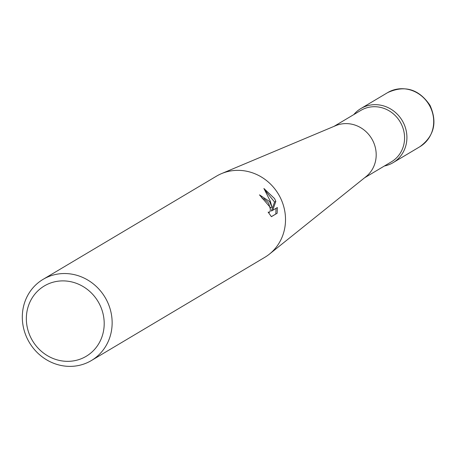 <?xml version="1.0" encoding="UTF-8"?>
<svg xmlns="http://www.w3.org/2000/svg" width="456" height="456" viewBox="0 0 456 456"><rect width="100%" height="100%" fill="white"/><g stroke="black" fill="none" stroke-linecap="round" stroke-linejoin="round"><path stroke-width="0.68" d="M334.014 126.363L360.833 110.403A29.914 27.907 59.2 0 1 361.722 109.896A29.914 27.907 59.2 0 1 400.385 122.311A29.914 27.907 59.2 0 1 391.43 161.812L364.612 177.772M361.807 108.015A31.487 29.378 59.2 0 1 402.79 121.587A31.487 29.378 59.2 0 1 392.143 163.197A31.487 29.378 59.2 0 1 384.391 166.001A31.487 29.378 59.2 0 0 393.078 162.661A31.487 29.378 59.2 0 0 402.79 121.587A31.487 29.378 59.2 0 0 360.873 108.551A31.487 29.378 59.2 0 0 353.793 114.593A31.487 29.378 59.2 0 1 361.807 108.015M43.069 279.368L216.452 176.181A47.23 44.061 59.2 0 1 217.854 175.383A47.23 44.061 59.2 0 1 221.559 173.605L335.69 125.662A29.914 27.907 59.2 0 1 371.731 138.727A29.914 27.907 59.2 0 1 366.025 176.637L269.462 254.089A47.23 44.061 59.2 0 1 264.759 257.349L91.382 360.542A47.23 44.061 59.2 0 1 28.5 340.991A47.23 44.061 59.2 0 1 43.069 279.368A47.23 44.061 59.2 0 1 105.952 298.919A47.23 44.061 59.2 0 1 91.382 360.542M221.559 173.605A47.23 44.061 59.2 0 1 279.328 195.732A47.23 44.061 59.2 0 1 269.462 254.089M269.587 201.529L271.947 207.109L270.283 201.119L263.91 188.499L274.563 198.571L275.84 201.347L272.682 210.313L277.356 207.531L277.162 213.248L271.405 216.68L268.145 212.114L269.45 212.262L270.157 211.174L270.351 209.173L268.863 203.872L268.042 202.453L264.121 198.839L262.605 198.81A47.23 44.061 -120.8 0 0 259.475 194.86L269.587 201.529M98.838 302.887A40.932 38.19 59.2 0 1 84.993 356.98A40.932 38.19 59.2 0 1 31.715 339.344A40.932 38.19 59.2 0 1 45.56 285.251A40.932 38.19 59.2 0 1 98.838 302.887M271.36 216.634L277.168 213.248M259.897 195.345L270.642 207.816L271.947 207.109M275.812 213.984L276.045 208.312M272.682 210.313L271.366 211.025L274.552 202.048L265.386 190.722M274.552 202.048L275.846 201.341M419.862 146.724C434.18 136.184 437.566 122.396 430.019 105.353C418.893 89.062 404.774 84.816 387.657 92.608A31.487 29.378 59.2 0 1 429.575 105.644A31.487 29.378 59.2 0 1 419.862 146.724L393.078 162.661M269.416 212.279L268.538 212.752M387.657 92.608L360.873 108.551"/></g></svg>
